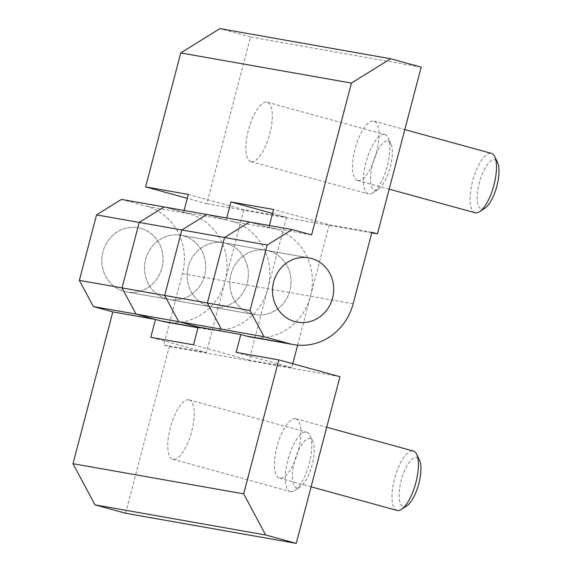 <?xml version="1.0" encoding="UTF-8"?>
<svg xmlns="http://www.w3.org/2000/svg" width="572" height="572" viewBox="0 0 572 572"><rect width="100%" height="100%" fill="white"/><g stroke="black" fill="none" stroke-linecap="round" stroke-linejoin="round"><path stroke-width="0.43" stroke-dasharray="2.86 2.15" d="M166.831 298.942A32.633 30.545 -80 0 1 145.302 260.682A32.633 30.545 -80 0 1 180.781 235.249A32.633 30.545 -80 0 1 183.383 235.836A32.633 30.545 -80 0 1 204.912 274.102A32.633 30.545 -80 0 1 169.426 299.528A32.633 30.545 -80 0 1 166.831 298.942A32.633 30.545 100 0 0 169.426 299.528A32.633 30.545 100 0 0 204.912 274.102A32.633 30.545 100 0 0 183.383 235.836A32.633 30.545 100 0 0 180.781 235.249A32.633 30.545 100 0 0 145.302 260.682A32.633 30.545 100 0 0 166.831 298.942M140.712 228.299A32.633 30.545 100 0 0 138.117 227.713A32.633 30.545 100 0 0 102.631 253.139A32.633 30.545 100 0 0 124.16 291.405A32.633 30.545 100 0 0 126.762 291.992A32.633 30.545 100 0 0 162.241 266.559A32.633 30.545 100 0 0 140.712 228.299A32.633 30.545 -80 0 1 162.241 266.559A32.633 30.545 -80 0 1 126.762 291.992A32.633 30.545 -80 0 1 124.16 291.405A32.633 30.545 -80 0 1 102.631 253.139A32.633 30.545 -80 0 1 138.117 227.713A32.633 30.545 -80 0 1 140.712 228.299M252.166 314.014A32.633 30.545 -80 0 1 230.638 275.754A32.633 30.545 -80 0 1 266.116 250.329A32.633 30.545 -80 0 1 268.718 250.915A32.633 30.545 -80 0 1 290.247 289.175A32.633 30.545 -80 0 1 254.762 314.6A32.633 30.545 -80 0 1 252.166 314.014A32.633 30.545 100 0 0 254.762 314.6A32.633 30.545 100 0 0 290.247 289.175A32.633 30.545 100 0 0 268.718 250.915A32.633 30.545 100 0 0 266.116 250.329A32.633 30.545 100 0 0 230.638 275.754A32.633 30.545 100 0 0 252.166 314.014M226.054 243.379A32.633 30.545 100 0 0 223.452 242.793A32.633 30.545 100 0 0 187.966 268.218A32.633 30.545 100 0 0 209.495 306.478A32.633 30.545 100 0 0 212.098 307.064A32.633 30.545 100 0 0 247.576 281.638A32.633 30.545 100 0 0 226.054 243.379A32.633 30.545 -80 0 1 247.576 281.638A32.633 30.545 -80 0 1 212.098 307.064A32.633 30.545 -80 0 1 209.495 306.478A32.633 30.545 -80 0 1 187.966 268.218A32.633 30.545 -80 0 1 223.452 242.793A32.633 30.545 -80 0 1 226.054 243.379M397.047 510.417A30.788 10.789 105.4 0 1 394.659 478.356A30.788 10.789 105.4 0 1 413.005 450.965A30.788 10.789 105.4 0 1 413.356 451.043M406.985 505.698A25.454 8.923 105.4 0 1 403.56 506.663A25.454 8.923 105.4 0 1 401.194 480.494A25.454 8.923 105.4 0 1 416.473 457.443A25.454 8.923 105.4 0 1 419.483 460.174M295.481 418.683A30.788 10.789 -74.6 0 0 277.134 446.081A30.788 10.789 -74.6 0 0 279.522 478.135A30.788 10.789 -74.6 0 0 279.865 478.213A30.788 10.789 -74.6 0 0 298.212 450.822A30.788 10.789 -74.6 0 0 295.831 418.761A30.788 10.789 -74.6 0 0 295.481 418.683M290.719 491.648A30.788 10.789 105.4 0 1 290.376 491.57A30.788 10.789 105.4 0 1 287.988 459.516A30.788 10.789 105.4 0 1 306.335 432.117A30.788 10.789 105.4 0 1 306.678 432.196A30.788 10.789 105.4 0 1 309.981 435.421A30.788 10.789 105.4 0 1 308.93 464.743A30.788 10.789 105.4 0 1 294.859 490.483A30.788 10.789 105.4 0 1 290.719 491.648M296.889 487.816A25.454 8.923 105.4 0 1 294.523 461.647A25.454 8.923 105.4 0 1 309.802 438.595A25.454 8.923 105.4 0 1 312.812 441.327A25.454 8.923 105.4 0 1 311.947 465.572A25.454 8.923 105.4 0 1 300.314 486.851A25.454 8.923 105.4 0 1 296.889 487.816M188.81 399.842A30.788 10.789 -74.6 0 0 170.463 427.234A30.788 10.789 -74.6 0 0 172.851 459.295A30.788 10.789 -74.6 0 0 173.194 459.373A30.788 10.789 -74.6 0 0 191.541 431.974A30.788 10.789 -74.6 0 0 189.16 399.921A30.788 10.789 -74.6 0 0 188.81 399.842M184.077 210.46L183.598 212.283L164.135 206.935L189.16 213.814A55.42 51.873 -80 0 1 225.153 281.138L206.413 352.574L150.801 337.301M193.472 344.837L249.077 360.11L267.825 288.674A55.42 51.873 100 0 0 231.832 221.35L206.807 214.479L226.269 219.82L226.748 217.996M269.412 225.54L268.94 227.356L249.471 222.015L274.496 228.886A55.42 51.873 -80 0 1 310.489 296.21L297.654 345.13M292.771 363.749L291.749 367.646L249.077 360.11M206.413 352.574L163.742 345.038L182.482 273.595A55.42 51.873 100 0 0 146.489 206.27L121.471 199.399M291.749 367.646L236.143 352.373M339.975 376.712L169.305 346.56L163.742 345.038M125.575 513.248L169.305 346.56M384.427 134.463A30.788 10.789 105.4 0 1 384.77 134.542A30.788 10.789 105.4 0 1 388.073 137.766A30.788 10.789 105.4 0 1 387.022 167.088A30.788 10.789 105.4 0 1 372.951 192.828A30.788 10.789 105.4 0 1 368.804 193.994A30.788 10.789 105.4 0 1 368.461 193.915A30.788 10.789 105.4 0 1 366.08 161.855A30.788 10.789 105.4 0 1 384.427 134.463M387.887 140.941A25.454 8.923 105.4 0 1 390.905 143.672A25.454 8.923 105.4 0 1 390.032 167.918A25.454 8.923 105.4 0 1 378.399 189.196A25.454 8.923 105.4 0 1 374.975 190.161A25.454 8.923 105.4 0 1 372.615 163.992A25.454 8.923 105.4 0 1 387.887 140.941M251.28 161.719A30.788 10.789 -74.6 0 0 269.627 134.32A30.788 10.789 -74.6 0 0 267.246 102.259A30.788 10.789 -74.6 0 0 266.902 102.188A30.788 10.789 -74.6 0 0 248.555 129.579A30.788 10.789 -74.6 0 0 250.936 161.64A30.788 10.789 -74.6 0 0 251.28 161.719M475.132 212.763A30.788 10.789 105.4 0 1 472.751 180.702A30.788 10.789 105.4 0 1 491.098 153.31A30.788 10.789 105.4 0 1 491.441 153.382M485.07 208.044A25.454 8.923 105.4 0 1 481.645 209.009A25.454 8.923 105.4 0 1 479.286 182.84A25.454 8.923 105.4 0 1 494.558 159.788A25.454 8.923 105.4 0 1 497.576 162.519M357.95 180.559A30.788 10.789 -74.6 0 0 376.297 153.167A30.788 10.789 -74.6 0 0 373.916 121.107A30.788 10.789 -74.6 0 0 373.573 121.028A30.788 10.789 -74.6 0 0 355.226 148.42A30.788 10.789 -74.6 0 0 357.607 180.48A30.788 10.789 -74.6 0 0 357.95 180.559M250.801 337.037A55.42 51.873 100 0 0 310.489 296.21L329.229 224.775L273.623 209.502M272.601 213.399L286.565 217.238L267.825 288.674A55.42 51.873 -80 0 1 208.137 329.501A55.42 51.873 -80 0 1 203.718 328.507L198.155 326.977M183.598 212.283L226.269 219.82M268.94 227.356L311.604 234.899M165.465 321.964A55.42 51.873 100 0 0 225.153 281.138L243.894 209.695L286.565 217.238M329.229 224.775L371.9 232.311M243.894 209.695L188.288 194.423M421.192 67.153L250.515 37.001L206.785 203.689L187.266 198.327M206.785 203.689L371.764 232.833M250.515 37.001L219.934 28.6M353.16 303.746L182.482 273.595M274.496 228.886L231.832 221.35M189.16 213.814L146.489 206.27M198.019 327.499L203.718 328.507M180.781 235.249L308.787 257.865L180.781 235.249M279.522 478.135L311.096 486.808M172.851 459.295L290.376 491.57M189.16 399.921L306.678 432.196M312.812 441.327L309.981 435.421M300.314 486.851L294.859 490.483M295.831 418.761L326.719 427.248M254.762 314.6L126.762 291.992L254.762 314.6M390.905 143.672L388.073 137.766M378.399 189.196L372.951 192.828M267.246 102.259L384.77 134.542M373.916 121.107L404.812 129.594M357.607 180.48L389.182 189.153M250.936 161.64L368.461 193.915M197.969 327.706L208.137 329.501"/><path stroke-width="0.86" d="M326.719 427.248L413.356 451.043A30.788 10.789 105.4 0 1 416.652 454.268A30.788 10.789 105.4 0 1 415.601 483.583A30.788 10.789 105.4 0 1 401.53 509.33A30.788 10.789 105.4 0 1 397.39 510.496A30.788 10.789 105.4 0 1 397.047 510.417L311.096 486.808M416.652 454.268L419.483 460.174A25.454 8.923 105.4 0 1 418.618 484.412A25.454 8.923 105.4 0 1 406.985 505.698L401.53 509.33M150.801 337.301L155.491 319.441L136.022 314.092L122.029 287.916L139.21 222.429L164.135 206.935L121.471 199.399L96.539 214.893L79.358 280.373L93.358 306.556L112.82 311.904L72.994 463.706L94.988 504.847L125.575 513.248L296.246 543.4L339.975 376.712L278.807 359.91L236.143 352.373L240.826 334.513L198.155 326.977L193.472 344.837L150.801 337.301M96.539 214.893L181.875 229.965L206.807 214.479L181.875 229.965L267.21 245.045L292.142 229.551L249.471 222.015L224.546 237.502L207.364 302.988L224.546 237.502L249.471 222.015L164.135 206.935L139.21 222.429L122.029 287.916L136.022 314.092L178.693 321.628L198.155 326.977L178.693 321.628L164.693 295.452L178.693 321.628L221.364 329.172L207.364 302.988L164.693 295.452L181.875 229.965L164.693 295.452L79.358 280.373M240.826 334.513L246.389 336.043A55.42 51.873 100 0 0 250.801 337.037L293.472 344.573A55.42 51.873 -80 0 1 289.053 343.579L264.028 336.708L250.035 310.524L267.21 245.045M197.969 327.706L165.465 321.964A55.42 51.873 100 0 1 161.047 320.971L136.022 314.092L93.358 306.556M155.491 319.441L112.82 311.904M297.654 345.13L292.771 363.749M296.246 543.4L265.665 534.999L243.665 493.858L72.994 463.706M243.665 493.858L278.807 359.91M265.665 534.999L94.988 504.847M294.83 321.557A32.633 30.545 -80 0 1 273.302 283.29A32.633 30.545 -80 0 1 308.787 257.865A32.633 30.545 -80 0 1 311.39 258.451A32.633 30.545 -80 0 1 332.918 296.711A32.633 30.545 -80 0 1 297.433 322.136A32.633 30.545 -80 0 1 294.83 321.557A32.633 30.545 100 0 0 297.433 322.136A32.633 30.545 100 0 0 332.918 296.711A32.633 30.545 100 0 0 311.39 258.451A32.633 30.545 100 0 0 308.787 257.865A32.633 30.545 100 0 0 273.302 283.29A32.633 30.545 100 0 0 294.83 321.557M404.812 129.594L491.441 153.382A30.788 10.789 105.4 0 1 494.744 156.614A30.788 10.789 105.4 0 1 493.693 185.929A30.788 10.789 105.4 0 1 479.622 211.676A30.788 10.789 105.4 0 1 475.475 212.841A30.788 10.789 105.4 0 1 475.132 212.763L389.182 189.153M494.744 156.614L497.576 162.519A25.454 8.923 105.4 0 1 496.703 186.758A25.454 8.923 105.4 0 1 485.07 208.044L479.622 211.676M226.748 217.996L230.952 201.959L273.623 209.502L269.412 225.54M250.035 310.524L207.364 302.988L221.364 329.172L264.028 336.708M230.952 201.959L272.601 213.399M292.142 229.551L311.604 234.899L351.43 83.09L390.604 58.752L421.192 67.153L377.463 233.841L371.9 232.311L353.16 303.746A55.42 51.873 -80 0 1 293.472 344.573M187.266 198.327L145.617 186.887L188.288 194.423L184.077 210.46M371.764 232.833L377.463 233.841M390.604 58.752L219.934 28.6L180.759 52.939L351.43 83.09M180.759 52.939L145.617 186.887M161.047 320.971L198.019 327.499M246.389 336.043L289.053 343.579"/></g></svg>
